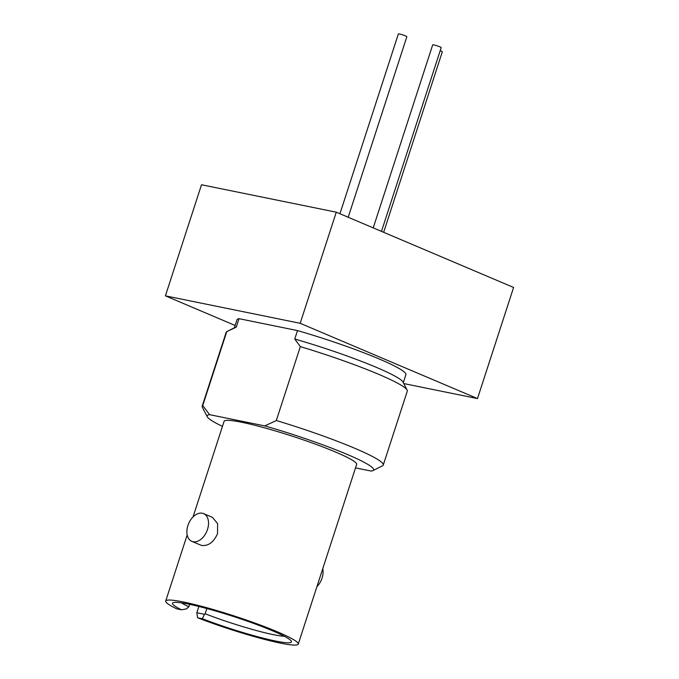<?xml version="1.0" encoding="UTF-8"?>
<svg xmlns="http://www.w3.org/2000/svg" width="679" height="679" viewBox="0 0 679 679"><rect width="100%" height="100%" fill="white"/><g stroke="black" fill="none" stroke-linecap="round" stroke-linejoin="round"><path stroke-width="1.02" d="M197.564 617.754A69.682 6.951 18 0 0 280.393 643.115A69.682 6.951 18 0 0 298.251 644.099A69.682 6.951 18 0 0 257.341 623.959A69.682 6.951 18 0 0 183.576 602.018A69.682 6.951 18 0 0 165.71 601.034A69.682 6.951 18 0 0 176.676 608.825L181.471 609.801A62.536 6.238 18 0 1 173.001 602.748A62.536 6.238 18 0 1 188.541 604.123A62.536 6.238 18 0 1 251.951 622.804A62.536 6.238 18 0 1 291.35 641.197A62.536 6.238 18 0 1 275.428 641.01A62.536 6.238 18 0 1 202.325 618.722L197.564 617.754L196.834 612.755L198.871 606.474M206.849 608.545L205.151 613.757A57.426 5.729 -162 0 0 273.45 634.67A57.426 5.729 -162 0 0 284.348 636.282M181.556 602.884A57.426 5.729 -162 0 0 188.838 606.831L186.36 608.902L181.471 609.801M316.915 586.656A15.057 9.879 -67 0 0 322.041 578.109A15.057 9.879 -67 0 0 322.763 568.654M200.712 545.11L201.943 545.5C208.546 546.026 213.732 542.097 217.509 533.728L217.628 523.628L212.476 517.398L203.59 513.621A15.057 9.879 -67 0 0 187.913 525.487A15.057 9.879 -67 0 0 191.817 541.341A15.057 9.879 -67 0 0 207.494 529.476A15.057 9.879 -67 0 0 203.59 513.621M373.221 227.872L432.693 44.856A4.464 0.45 18 0 1 433.839 44.916A4.464 0.45 18 0 1 438.566 46.325A4.464 0.45 18 0 1 441.189 47.615L381.479 231.378M339.941 213.749L398.361 33.95A4.464 0.45 18 0 1 399.507 34.009A4.464 0.45 18 0 1 404.234 35.418A4.464 0.45 18 0 1 406.857 36.708L348.2 217.255M193.04 516.94L224.104 421.336A69.682 6.951 18 0 1 241.962 422.313A69.682 6.951 18 0 1 315.727 444.261A69.682 6.951 18 0 1 356.645 464.394L298.251 644.099M188.838 606.831L189.645 604.352M355.507 467.882L371.167 471.065A87.549 8.742 -162 0 0 372.941 470.615A87.549 8.742 -162 0 0 264.776 425.903L276.319 420.522A95.204 9.506 18 0 1 383.27 465.039L407.29 391.129A95.204 9.506 -162 0 0 407.12 390.077A95.204 9.506 -162 0 0 300.339 346.613L294.754 339.016L297.495 330.588A88.796 8.861 18 0 1 405.898 374.655L403.301 382.659M294.754 339.016A88.796 8.861 18 0 1 403.012 382.099L407.12 390.077M276.319 420.522L300.339 346.613M383.27 465.039A95.204 9.506 18 0 1 382.71 465.692L372.941 470.615M228.399 330.8L234.959 327.499A88.796 8.861 18 0 1 236.275 327.108L226.761 331.641A95.204 9.506 -162 0 0 226.192 332.286L202.181 406.203A95.204 9.506 18 0 1 202.741 405.55L209.582 414.665L264.776 425.903M235.146 325.47L165.404 295.857L201.51 184.756L336.275 212.188L513.596 287.463L477.49 398.573L403.767 383.567M165.404 295.857L300.177 323.297L336.275 212.188M300.177 323.297L477.49 398.573M234.399 327.779L236.996 319.775A88.796 8.861 18 0 1 239.016 318.68L236.275 327.108M297.495 330.588L239.016 318.68M440.196 50.662A4.464 0.45 18 0 1 442.318 51.765L383.66 232.303M209.582 414.665A87.549 8.742 -162 0 0 207.256 416.779L202.342 407.256A95.204 9.506 18 0 1 202.181 406.203M226.761 331.641L202.741 405.55M207.256 416.779A87.549 8.742 -162 0 0 222.466 426.361M196.834 612.755L204.489 614.308L205.151 613.757M204.489 614.308L202.325 618.722M200.704 545.118L191.817 541.341M165.71 601.034L187.192 534.942"/></g></svg>
